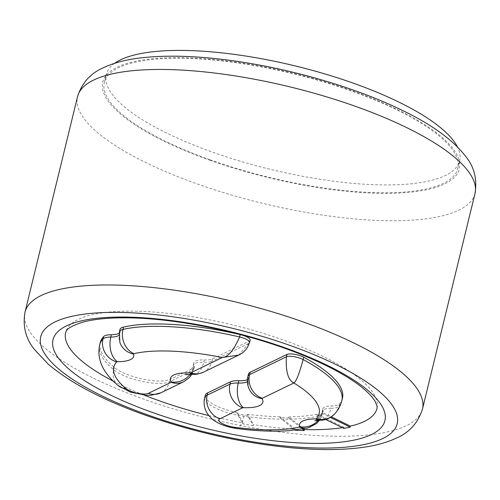<?xml version="1.0" encoding="UTF-8"?>
<svg xmlns="http://www.w3.org/2000/svg" width="500" height="500" viewBox="0 0 500 500"><rect width="100%" height="100%" fill="white"/><g stroke="black" fill="none" stroke-linecap="round" stroke-linejoin="round"><path stroke-width="0.38" stroke-dasharray="2.5 1.88" d="M247.406 379.631A22.25 6.506 -166.3 0 0 249.275 377.769A22.25 6.506 -166.3 0 0 248.869 375.831A21.088 6.162 13.7 0 1 248.481 374M238.637 355.106L248.744 343.4A10.544 3.081 -166.3 0 0 249.375 342.925M250.144 340.188A10.544 3.081 13.7 0 1 249.312 341.05L212.506 358.875A21.088 6.162 13.7 0 1 204.262 359.944A22.25 6.506 -166.3 0 0 193.806 362.875A22.25 6.506 -166.3 0 0 194.213 364.806A21.088 6.162 13.7 0 1 194.6 366.644A21.088 6.162 13.7 0 1 192.938 368.356L170.106 379.412A31.631 9.25 13.7 0 1 142.675 379.025A31.631 9.25 13.7 0 1 114.312 367.488A140.025 40.938 13.7 0 1 100.25 342.581M119.169 333.125A22.237 6.5 -166.3 0 0 120.156 331.775A22.237 6.5 -166.3 0 0 120.087 330.569A21.088 6.162 13.7 0 1 120.019 329.419M253.269 425.625A160.319 46.875 13.7 0 1 242.838 423.875L237.1 413.65A31.631 9.25 -166.3 0 0 244.375 414.894A140.025 40.938 -166.3 0 0 247.469 415.288L253.269 425.625L253.5 424.625A160.269 46.856 -166.3 0 0 295.225 429.181L295.012 430.181M208.8 415.588A160.269 46.856 -166.3 0 0 243.069 422.875L242.838 423.875M377.05 408.375A160.269 46.856 -166.3 0 0 232.444 324.894A160.269 46.856 -166.3 0 0 65.638 332.463M113.269 381.156A160.269 46.856 -166.3 0 0 144.275 395.156M342.413 427.638A160.269 46.856 -166.3 0 0 344.094 427.362L343.894 428.363M294.938 430.119L279.875 417.781A140.025 40.938 -166.3 0 0 288.631 417.837L288.869 416.863L303.5 428.844M288.631 417.837L302.325 429.056M295.225 429.181L280.113 416.806L279.875 417.781M344.094 427.362L317.1 414.194L316.856 415.175A140.025 40.938 -166.3 0 0 319.406 414.613A21.088 6.162 -166.3 0 0 322.1 413.419L322.337 412.444L331.319 416.825M325.637 419.456L316.856 415.175M322.1 413.419L330.344 417.444M247.469 415.288L247.706 414.312L253.5 424.625M243.069 422.875L237.338 412.675L237.1 413.65M342.438 398.256A140.025 40.938 13.7 0 1 339.325 403.975A21.088 6.162 13.7 0 1 331.575 405.919A22.237 6.5 -166.3 0 0 322.906 408.875A22.237 6.5 -166.3 0 0 322.994 410.125A21.088 6.162 13.7 0 1 323.075 411.312A21.088 6.162 13.7 0 1 322.337 412.444M237.338 412.675A31.631 9.25 13.7 0 1 205.25 395.394M280.113 416.806A140.025 40.938 13.7 0 1 247.706 414.312M210.188 159.831A181.881 53.175 -166.3 0 0 457.75 168.588A181.881 53.175 -166.3 0 0 293.637 73.844A181.881 53.175 -166.3 0 0 104.338 82.431A181.881 53.175 -166.3 0 0 210.188 159.831M317.1 414.194A140.025 40.938 13.7 0 1 288.869 416.863M114.669 63.288A181.881 53.175 -166.3 0 0 106.25 74.594A181.881 53.175 -166.3 0 0 212.1 151.994A181.881 53.175 -166.3 0 0 459.663 160.75A181.881 53.175 -166.3 0 0 457.394 146.831M334.9 413.694A18.981 17.931 41.7 0 0 338.75 406.331A140.025 40.938 -166.3 0 0 341.863 400.606M320.112 420.231A18.981 11.85 89.6 0 0 331 408.269A21.088 6.162 -166.3 0 0 338.75 406.331L339.325 403.975M318.319 420.281A18.981 17.837 -18.9 0 0 322.425 412.481A22.237 6.5 13.7 0 1 322.337 411.225A22.237 6.5 13.7 0 1 331 408.269L331.575 405.919M308.144 427.863A18.981 15.75 76.6 0 0 319.069 415.981A21.088 6.162 -166.3 0 0 322.512 413.638A21.088 6.162 -166.3 0 0 322.425 412.481L322.994 410.125M236.381 428.462A18.981 6.312 97.5 0 0 244.044 416.269A140.025 40.938 -166.3 0 0 319.069 415.981L319.406 414.613M204.675 397.744A31.631 9.25 -166.3 0 0 244.044 416.269L244.375 414.894M249.275 377.769L248.7 380.119C247.919 384.494 248.369 388.013 250.05 390.688A18.981 17.456 149.4 0 1 248.294 378.188A22.25 6.506 13.7 0 1 248.7 380.119A22.25 6.506 13.7 0 1 247.381 381.694M247.9 376.406A21.088 6.162 -166.3 0 0 248.294 378.188L248.869 375.831M203.263 372.269A18.981 17.106 64.2 0 0 211.931 361.225L248.744 343.4L249.312 341.05M193.45 374.263A18.981 10.431 92.1 0 0 203.688 362.294A21.088 6.162 -166.3 0 0 211.931 361.225L212.506 358.875M190.212 374.237A18.981 17.456 -30.6 0 0 193.644 367.156A22.25 6.506 13.7 0 1 193.238 365.225A22.25 6.506 13.7 0 1 203.688 362.294L204.262 359.944M183.681 381.756A18.981 17.106 64.2 0 0 192.362 370.706A21.088 6.162 -166.3 0 0 194.037 368.938A21.088 6.162 -166.3 0 0 193.644 367.156L194.213 364.806M160.863 392.806A18.981 17.106 64.2 0 0 169.531 381.763L192.362 370.706L192.938 368.356M117.994 385.431A18.981 15.613 130 0 1 113.737 369.837A31.631 9.25 -166.3 0 0 142.1 381.375A31.631 9.25 -166.3 0 0 169.531 381.763L170.106 379.412M99.675 344.931A140.025 40.938 -166.3 0 0 113.737 369.837L114.312 367.488M120.156 331.775L119.588 334.125L119.844 342.25A18.981 17.862 162 0 1 119.513 332.919A22.237 6.5 13.7 0 1 119.588 334.125A22.237 6.5 13.7 0 1 118.938 335.194M119.444 331.8A21.088 6.162 -166.3 0 0 119.513 332.919L120.087 330.569M25 312.175A204.55 59.806 -166.3 0 0 144.044 399.219A204.55 59.806 -166.3 0 0 422.463 409.069M475 193.55A204.55 59.806 13.7 0 1 196.581 183.7A204.55 59.806 13.7 0 1 77.537 96.656M209.569 160.131A183.463 53.637 -166.3 0 0 458.619 158.737A183.463 53.637 -166.3 0 0 174.944 57.663A183.463 53.637 -166.3 0 0 209.569 160.131M322.906 408.875L322.337 411.225C319.644 419.825 313.831 421.144 314.825 420.712M319.5 420.238L322.506 413.669L323.075 411.312M193.806 362.875L193.238 365.225C190.544 373.819 184.731 375.138 185.725 374.706M191.894 374.225L194.6 366.644M457.75 168.588L459.663 160.75M104.338 82.431L106.25 74.594"/><path stroke-width="0.75" d="M316.438 418.694A2.106 0.619 13.7 0 1 315.663 418.888A41.219 12.05 -166.3 0 0 299.756 426.688A2.106 0.619 13.7 0 1 299.425 427.038A121.044 35.387 13.7 0 1 234.562 427.281A12.65 3.7 13.7 0 1 221.856 423.325A12.65 3.7 13.7 0 1 219.812 418.844L242.65 407.788A2.106 0.619 13.7 0 1 243.469 407.681A41.231 12.056 -166.3 0 0 262.087 398.663A18.981 17.456 149.4 0 1 250.05 390.688C247.475 386.206 246.762 381.431 247.913 376.35L248.481 374A21.088 6.162 13.7 0 1 250.144 372.287L286.956 354.456L286.381 356.806C285.606 371.444 288.1 380.169 293.875 382.975C296.2 381.587 299.281 373.787 303.119 359.569A10.544 3.081 -166.3 0 0 286.381 356.806L249.575 374.637A18.981 17.106 64.2 0 0 262.219 398.306L293.875 382.975A121.044 35.387 13.7 0 1 316.438 418.694A18.981 17.931 41.7 0 0 334.9 413.694C338.325 409.85 340.65 405.487 341.863 400.606A140.025 40.938 -166.3 0 0 303.119 359.569L303.694 357.219A140.025 40.938 13.7 0 1 342.438 398.256L341.863 400.606M219.812 418.844A18.981 17.106 -115.8 0 1 207.169 395.175A31.631 9.25 -166.3 0 0 204.675 397.744L205.25 395.394A31.631 9.25 13.7 0 1 207.744 392.825L230.575 381.763A21.088 6.162 13.7 0 1 238.819 380.7A22.25 6.506 -166.3 0 0 247.406 379.631M286.956 354.456A10.544 3.081 13.7 0 1 303.694 357.219M240.194 334.594L239.625 336.944A140.025 40.938 -166.3 0 0 122.956 329.438A18.981 15.694 77 0 0 133.938 353.669A121.044 35.387 13.7 0 1 222.35 357.488L190.694 372.825A2.106 0.619 13.7 0 1 189.869 372.931A41.231 12.056 -166.3 0 0 171.25 381.95A2.106 0.619 13.7 0 1 171.125 382.3L148.287 393.363A12.65 3.7 13.7 0 1 137.319 393.206A12.65 3.7 13.7 0 1 125.975 388.594A121.044 35.387 13.7 0 1 116.675 361.925A2.106 0.619 13.7 0 1 117.456 361.731A41.219 12.05 -166.3 0 0 133.594 354.012A18.981 17.862 162 0 1 119.844 342.25L119.45 331.775L120.019 329.419A21.088 6.162 13.7 0 1 123.525 327.088A140.025 40.938 13.7 0 1 240.194 334.594A10.544 3.081 13.7 0 1 250.144 340.188L249.575 342.544A10.544 3.081 -166.3 0 0 239.625 336.944C233.694 350.412 227.938 357.262 222.35 357.488L238.637 355.106C239.15 354.75 246.65 351.975 249.444 342.663M116.675 361.925A18.981 17.913 -137.3 0 1 102.987 338.994A140.025 40.938 -166.3 0 0 99.675 344.931L100.25 342.581A140.025 40.938 13.7 0 1 103.556 336.637A21.088 6.162 13.7 0 1 111.381 334.731A22.237 6.5 -166.3 0 0 119.169 333.125M330.344 417.444L350.169 427.113L350.369 426.112A160.269 46.856 -166.3 0 0 377.05 408.375L377.119 406.519L375.412 401.931C373.994 399.212 371.244 395.887 367.175 391.944C359.038 384.188 346.613 376.012 329.9 367.419C301.5 353.125 267.875 341.231 229.025 331.744C183.312 321.006 143.675 316.488 110.113 318.175C98.6 318.881 89.175 320.306 81.838 322.456C64.644 328.175 66.487 331.631 65.638 332.463A160.269 46.856 -166.3 0 0 113.269 381.156M144.275 395.156A160.269 46.856 -166.3 0 0 208.8 415.588M350.169 427.113A160.319 46.875 13.7 0 1 343.894 428.363L325.637 419.456M302.325 429.056L304.175 430.569L304.387 429.575A160.269 46.856 -166.3 0 0 342.413 427.638M304.175 430.569A160.319 46.875 13.7 0 1 295.012 430.181L294.938 430.119M303.5 428.844L304.387 429.575M331.319 416.825L350.369 426.112M457.394 146.831A181.881 53.175 -166.3 0 0 295.55 66.006A181.881 53.175 -166.3 0 0 114.669 63.288M315.663 418.888A18.981 11.85 89.6 0 0 320.075 420.231A18.981 11.85 89.6 0 0 320.112 420.231M299.756 426.688A18.981 17.837 -18.9 0 0 318.319 420.281M299.425 427.038A18.981 15.75 76.6 0 0 308.05 427.881A18.981 15.75 76.6 0 0 308.144 427.863M234.562 427.281A18.981 6.312 97.5 0 0 236.381 428.462C256.056 431.056 273.631 431.794 289.106 430.675L308.106 427.869L316.425 423.619L319.5 420.238M242.65 407.788A18.981 17.106 -115.8 0 1 230 384.119L207.169 395.175L207.744 392.825M243.469 407.681A18.981 10.431 -87.9 0 1 238.25 383.05A21.088 6.162 -166.3 0 0 230 384.119L230.575 381.763M247.381 381.694A22.25 6.506 13.7 0 1 238.25 383.05L238.819 380.7M250.144 372.287L249.575 374.637A21.088 6.162 -166.3 0 0 247.9 376.406M262.087 398.663A2.106 0.619 13.7 0 1 262.219 398.306M190.694 372.825A18.981 17.106 64.2 0 0 203.263 372.269L238.463 355.225M189.869 372.931A18.981 10.431 92.1 0 0 193.45 374.263M171.25 381.95A18.981 17.456 -30.6 0 0 190.212 374.237M171.125 382.3A18.981 17.106 64.2 0 0 183.681 381.756L189.344 377.606L191.894 374.225M148.287 393.363A18.981 17.106 64.2 0 0 160.863 392.806L183.694 381.75M125.975 388.594A18.981 15.613 130 0 1 117.994 385.431M117.456 361.731A18.981 11.762 -90.3 0 1 110.806 337.081A21.088 6.162 -166.3 0 0 102.987 338.994L103.556 336.637M118.938 335.194A22.237 6.5 13.7 0 1 110.806 337.081L111.381 334.731M123.525 327.088L122.956 329.438A21.088 6.162 -166.3 0 0 119.444 331.8M133.594 354.012A2.106 0.619 13.7 0 1 133.938 353.669M242.106 436.125A170.812 49.938 -166.3 0 0 383.794 423.725A170.812 49.938 -166.3 0 0 285.5 347.981A170.812 49.938 -166.3 0 0 54.119 336.7A170.812 49.938 -166.3 0 0 242.106 436.125M147.481 414.831A183.463 53.637 13.7 0 1 112.856 312.369A183.463 53.637 13.7 0 1 396.531 413.438A183.463 53.637 13.7 0 1 147.481 414.831M422.463 409.069A204.55 59.806 -166.3 0 0 237.894 302.519A204.55 59.806 -166.3 0 0 25 312.175C22.581 326.206 25.694 338.594 34.331 349.344L48.075 364.006C70.237 382.894 102.6 399.925 145.181 415.106C193.769 432.144 242.55 443.044 291.525 447.788C318.469 450.256 342.006 450.144 362.137 447.463C375.575 445.694 387.137 442.506 396.812 437.9C409.569 432.325 418.119 422.713 422.463 409.069L475 193.55A204.55 59.806 13.7 0 0 290.431 87A204.55 59.806 13.7 0 0 77.537 96.656C81.85 83.088 90.312 73.519 102.925 67.95C112.656 63.275 124.3 60.044 137.856 58.256C167.144 54.488 202.456 55.862 243.812 62.387C298.219 70.95 356.863 88.488 399.888 109.206C430.737 123.75 452.713 139.544 465.812 156.575C474.269 166.988 477.331 179.306 475 193.55M314.825 420.712L320.106 420.231C321.781 420.15 327.925 420.6 334.9 413.694M204.675 397.744C203.444 402.919 204.206 407.981 206.969 412.931L208.731 415.494L212.106 418.963C215.069 421.506 222.3 426.369 236.381 428.462M185.725 374.706L193.475 374.263C195.294 374.669 198.556 374.006 203.263 372.269M99.675 344.931C96.656 359.206 102.788 372.731 118.081 385.506L130.181 392.038L146.106 395.294L151.012 395.281L160.863 392.806M25 312.175L77.537 96.656"/></g></svg>
